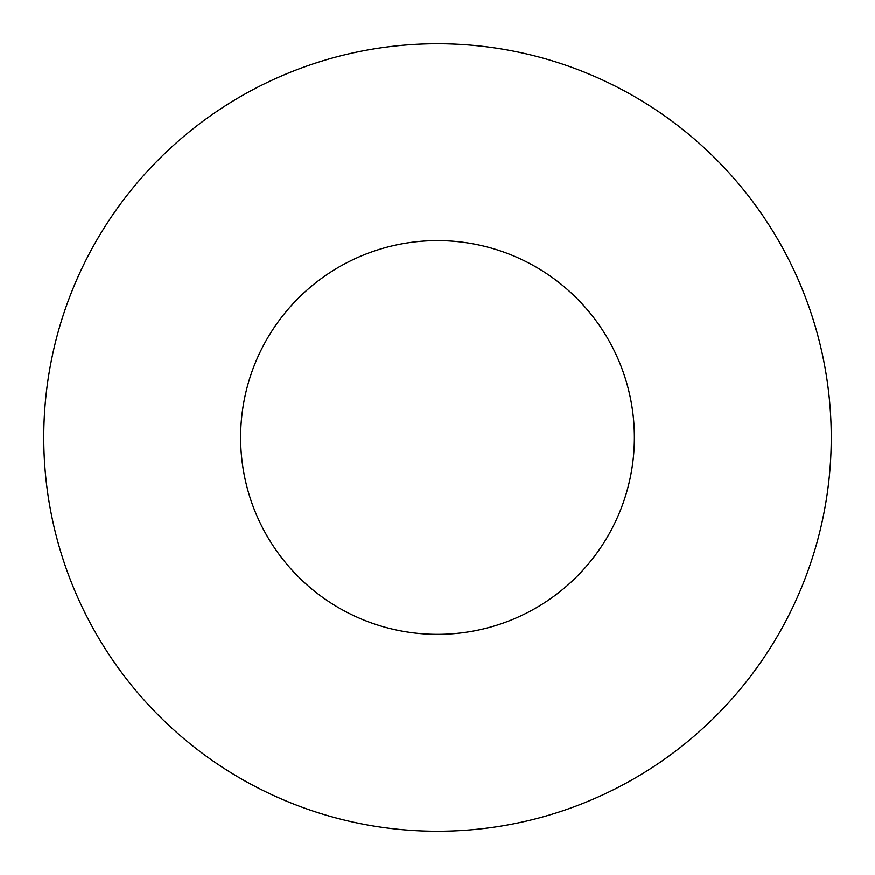 <?xml version="1.0" encoding="UTF-8"?>
<svg xmlns="http://www.w3.org/2000/svg" width="875" height="875" viewBox="0 0 875 875"><rect width="100%" height="100%" fill="white"/><g stroke="black" fill="none" stroke-linecap="round" stroke-linejoin="round"><path stroke-width="1.31" d="M634.375 437.5A196.875 196.875 0 0 0 437.5 240.625A196.875 196.875 0 0 0 240.625 437.5A196.875 196.875 0 0 0 437.5 634.375A196.875 196.875 0 0 0 634.375 437.5M831.25 437.5A393.75 393.75 0 0 0 437.5 43.75A393.75 393.75 0 0 0 43.75 437.5A393.75 393.75 0 0 0 437.5 831.25A393.75 393.75 0 0 0 831.25 437.5"/></g></svg>
